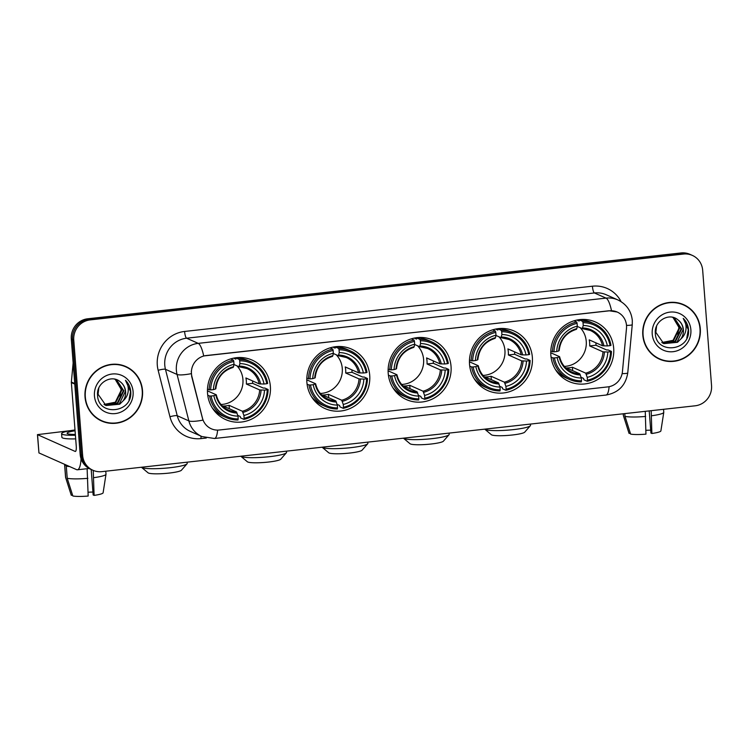 <?xml version="1.0" encoding="UTF-8"?>
<svg xmlns="http://www.w3.org/2000/svg" width="749" height="749" viewBox="0 0 749 749"><rect width="100%" height="100%" fill="white"/><g stroke="black" fill="none" stroke-linecap="round" stroke-linejoin="round"><path stroke-width="1.12" d="M550.861 355.26A32.563 31.299 113.9 0 0 569.062 381.531A32.563 31.299 113.9 0 0 613.693 348.285A32.563 31.299 113.9 0 0 595.492 322.014A32.563 31.299 113.9 0 0 550.861 355.26M306.884 382.327A32.563 31.299 113.9 0 0 325.085 408.608A32.563 31.299 113.9 0 0 369.716 375.361A32.563 31.299 113.9 0 0 351.515 349.081A32.563 31.299 113.9 0 0 306.884 382.327M388.207 373.311A32.563 31.299 113.9 0 0 406.407 399.582A32.563 31.299 113.9 0 0 451.038 366.336A32.563 31.299 113.9 0 0 432.838 340.055A32.563 31.299 113.9 0 0 388.207 373.311M469.529 364.286A32.563 31.299 113.9 0 0 487.73 390.557A32.563 31.299 113.9 0 0 532.361 357.31A32.563 31.299 113.9 0 0 514.16 331.039A32.563 31.299 113.9 0 0 469.529 364.286M207.539 393.356A32.563 31.299 113.9 0 0 225.739 419.627A32.563 31.299 113.9 0 0 270.37 386.381A32.563 31.299 113.9 0 0 252.17 360.11A32.563 31.299 113.9 0 0 207.539 393.356M191.435 373.714A16.59 15.944 113.9 0 0 191.903 376.532L202.483 418.214A16.59 15.944 113.9 0 0 211.293 428.774A16.59 15.944 113.9 0 0 219.288 430.01L607.729 386.905A16.59 15.944 113.9 0 0 622.447 371.607L626.492 328.305A16.59 15.944 113.9 0 0 617.242 312.052A16.59 15.944 113.9 0 0 609.255 310.826L206.181 355.55A16.59 15.944 113.9 0 0 191.435 373.714M85.021 396.989A29.801 28.64 113.9 0 0 101.677 421.032A29.801 28.64 113.9 0 0 142.516 390.603A29.801 28.64 113.9 0 0 125.86 366.561A29.801 28.64 113.9 0 0 85.021 396.989M101.059 420.751A29.801 28.64 113.9 0 0 107.088 422.473M642.801 335.093A29.801 28.64 113.9 0 0 659.457 359.136A29.801 28.64 113.9 0 0 700.296 328.708A29.801 28.64 113.9 0 0 683.64 304.665A29.801 28.64 113.9 0 0 642.801 335.093M658.839 358.855A29.801 28.64 113.9 0 0 664.869 360.578M217.603 430.104A21.506 5.168 -96.3 0 1 214.486 438.493L201.912 436.545A24.577 23.622 -66.1 0 1 188.86 420.891L177.064 374.453A24.577 23.622 -66.1 0 1 176.38 370.278A24.577 23.622 -66.1 0 1 198.223 343.36A21.506 5.168 83.7 0 1 203.7 355.944L609.096 310.76L617.157 312.015M611.512 310.685A21.506 5.168 -96.3 0 0 606.035 298.111L198.223 343.36L186.613 338.211A24.577 23.622 113.9 0 0 164.771 365.119A24.577 23.622 113.9 0 0 165.454 369.294L177.251 415.732L188.86 420.891A21.506 3.754 -14.3 0 0 202.932 420.133L191.678 376.438L191.304 371.214M92.942 470.278L90.47 469.183A18.435 17.714 113.9 0 1 80.162 454.306L71.295 338.979A18.435 17.714 113.9 0 1 87.67 318.793L681.019 252.956A18.435 17.714 113.9 0 1 689.895 254.314L691.14 254.866A18.435 17.714 113.9 0 0 682.255 253.508L88.916 319.346A18.435 17.714 113.9 0 0 72.531 339.531L81.407 454.858A18.435 17.714 113.9 0 0 91.706 469.726A18.435 17.714 113.9 0 1 81.407 454.858L72.531 339.531A18.435 17.714 113.9 0 1 88.916 319.346L682.255 253.508A18.435 17.714 113.9 0 1 691.14 254.866L692.376 255.418A18.435 17.714 113.9 0 0 683.491 254.051L90.152 319.898A18.435 17.714 113.9 0 0 73.767 340.074L82.643 455.401A18.435 17.714 113.9 0 0 92.942 470.278A18.435 17.714 113.9 0 0 101.827 471.645L695.166 405.799A18.435 17.714 113.9 0 0 711.55 385.623L702.674 270.286A18.435 17.714 113.9 0 0 692.376 255.418M688.34 307.708A29.801 28.64 113.9 0 0 683.022 304.403M130.569 369.603A29.801 28.64 113.9 0 0 125.242 366.289M125.738 366.841A29.492 28.35 113.9 0 0 85.32 396.951A29.492 28.35 113.9 0 0 101.798 420.751A29.492 28.35 113.9 0 0 142.226 390.641A29.492 28.35 113.9 0 0 125.738 366.841L124.503 366.289A29.492 28.35 113.9 0 0 119.213 364.566M115.552 379.434L121.095 389.059L120.083 396.53M115.44 379.397L121.909 389.976L115.795 402.447L104.261 404.572M115.187 379.312L121.413 389.752L115.309 402.232L104.036 404.423M114.41 379.097L116.591 379.855L123.875 390.847L117.762 403.327L105.188 405.134M116.198 379.687L123.379 390.632L117.275 403.102L104.954 405.003M120.205 381.765C111.461 373.929 96.34 383.02 97.548 394.985C97.894 416.425 131.665 413.354 130.803 392.673L130.757 391.643C130.363 387.149 128.594 383.357 125.458 380.277C127.751 383.628 128.641 387.411 128.135 391.633C127.639 395.229 125.982 398.281 123.164 400.781A13.885 13.351 113.9 0 0 125.617 391.624A13.885 13.351 113.9 0 0 120.205 381.765C123.351 384.237 125.074 387.486 125.345 391.502L119.241 403.983L105.909 405.499M123.164 400.781L119.728 404.198L106.002 405.537L98.063 394.255L98.793 388.094M94.449 395.94A20.026 19.249 113.9 0 0 115.29 413.579A20.026 19.249 113.9 0 0 133.097 391.652A20.026 19.249 113.9 0 0 112.247 374.004A20.026 19.249 113.9 0 0 94.449 395.94M95.732 417.436A29.492 28.35 113.9 0 0 100.563 420.198L101.798 420.751M125.458 380.277L130.532 391.54L129.025 399.985M81.061 458.744A24.577 5.908 83.7 0 1 77.4 469.782A24.577 5.908 83.7 0 1 76.557 469.632L38.948 452.93L37.45 434.626L75.162 451.422A6.142 1.479 -96.3 0 0 75.368 451.46A6.142 1.479 -96.3 0 0 76.239 446.039L71.361 382.57A3.071 2.949 -66.1 0 1 71.361 382.046L73.14 363.003M70.425 430.647L37.45 434.626M75.069 430.787A15.364 2.069 -4.4 0 0 67.11 433.231A15.364 2.069 -4.4 0 0 75.349 434.429M87.127 468.705L88.167 496.044A15.972 2.153 -4.4 0 1 72.831 495.988L67.223 478.246L66.287 466.103L68.14 465.897M66.287 466.103A20.279 2.734 -4.4 0 0 69.666 466.571M67.223 478.246A20.279 2.734 -4.4 0 0 87.867 478.321M91.191 469.501L93.148 494.967L94.102 495.389L93.241 470.409M93.794 477.665A20.279 2.734 -4.4 0 0 105.993 474.286A20.279 2.734 -4.4 0 0 106.002 474.201L105.768 471.205M94.102 495.389A15.972 2.153 -4.4 0 0 103.109 492.805L105.993 474.286M92.923 492.065A12.284 1.657 -4.4 0 0 88.11 492.233M75.003 429.973A20.888 2.818 -4.4 0 0 61.596 433.652L61.877 437.294A20.888 2.818 -4.4 0 0 75.686 438.886M61.596 433.652A20.888 2.818 -4.4 0 0 75.406 435.244M65.079 464.539A20.279 2.734 -4.4 0 0 64.639 465.166A20.279 2.734 -4.4 0 0 64.742 465.419L65.678 477.553L71.286 495.295L72.569 495.155M66.595 465.213L64.742 465.419M64.639 465.166L65.566 477.31A20.279 2.734 -4.4 0 0 65.584 477.394A20.279 2.734 -4.4 0 0 65.678 477.553M65.584 477.394L71.267 495.258A15.972 2.153 -4.4 0 0 71.286 495.295M683.519 304.946A29.492 28.35 113.9 0 0 643.091 335.056A29.492 28.35 113.9 0 0 659.579 358.855A29.492 28.35 113.9 0 0 699.997 328.745A29.492 28.35 113.9 0 0 683.519 304.946L682.283 304.394A29.492 28.35 113.9 0 0 676.993 302.671M674.437 318.428L678.875 327.163L677.864 334.634M673.22 317.501L679.689 328.081L673.576 340.561L662.041 342.686M672.967 317.417L679.193 327.865L673.079 340.336L661.807 342.527M672.19 317.202L674.362 317.96L681.656 328.951L675.542 341.432L662.968 343.239M673.978 317.791L681.159 328.736L675.046 341.216L662.734 343.108M677.976 319.879C669.231 312.033 654.12 321.124 655.328 333.09C655.665 354.53 689.445 351.459 688.584 330.777L688.537 329.747C688.134 325.253 686.374 321.461 683.238 318.381C685.522 321.733 686.421 325.515 685.915 329.738C685.419 333.342 683.762 336.385 680.944 338.885A13.885 13.351 113.9 0 0 683.397 329.729A13.885 13.351 113.9 0 0 677.976 319.879C681.131 322.342 682.845 325.59 683.125 329.607L677.012 342.087L663.689 343.604M680.944 338.885L677.508 342.302L663.783 343.641L655.843 332.359L656.573 326.199M652.22 334.045A20.026 19.249 113.9 0 0 673.07 351.693A20.026 19.249 113.9 0 0 690.868 329.757A20.026 19.249 113.9 0 0 670.027 312.108A20.026 19.249 113.9 0 0 652.22 334.045M653.512 355.541A29.492 28.35 113.9 0 0 658.343 358.303L659.579 358.855M683.238 318.381L688.303 329.644L686.805 338.089M187.025 463.818L181.408 470.241A16.899 2.275 175.6 0 1 168.956 473.106A16.899 2.275 175.6 0 1 148.03 472.806L141.505 467.32A23.041 3.108 -4.4 0 0 170.032 467.722A23.041 3.108 -4.4 0 0 187.025 463.818A23.041 3.108 -4.4 0 0 187.203 463.378L187.11 462.18M221.002 404.479A22.732 21.852 113.9 0 0 242.929 379.462A22.732 21.852 113.9 0 0 236.909 365.821M252.6 380.941A29.183 28.05 -66.1 0 1 252.638 383.338L263.32 388.076L264.818 388.048L268.123 389.517L267.243 389.789A29.248 28.116 113.9 0 1 244.127 418.27L243.912 415.461A26.421 25.4 113.9 0 0 264.5 390.098L259.669 389.939L246.365 384.031A22.732 21.852 113.9 0 0 246.337 380.979A22.732 21.852 113.9 0 0 245.897 377.964L259.201 383.872L264.032 384.022A26.421 25.4 113.9 0 0 239.923 363.621L239.708 360.803A29.248 28.116 113.9 0 1 266.775 383.722L267.665 383.451A30.475 29.295 113.9 0 0 251.009 361.879A30.475 29.295 113.9 0 0 239.305 359.445L239.708 360.803M211.124 396.015L209.626 396.015A30.475 29.295 113.9 0 0 226.273 417.586A30.475 29.295 113.9 0 0 237.985 420.011L238.201 418.934A29.248 28.116 113.9 0 1 211.124 396.015L213.868 395.715A26.421 25.4 113.9 0 0 237.985 416.126L236.45 411.894L223.155 405.986A22.732 21.852 113.9 0 0 229.082 405.331L242.376 411.238L243.912 415.461M207.436 390.866L216.208 394.76L213.868 395.715M233.604 358.153L235.841 359.146L235.991 357.975L239.305 359.445M244.127 418.27L243.912 419.356L240.598 417.886L240.251 416.491L237.77 415.386M251.009 361.879L247.704 360.409A30.475 29.295 113.9 0 0 235.991 357.975M212.107 407.615A30.475 29.295 113.9 0 0 222.968 416.116L226.273 417.586M243.912 419.356A30.475 29.295 113.9 0 0 268.123 389.517M209.626 396.015L207.726 395.172M266.775 383.722L264.032 384.022M264.5 390.098L267.243 389.789M237.985 416.126L238.201 418.934M239.923 363.621L238.959 366.729L233.95 364.51M260.624 384.012A23.631 22.713 113.9 0 0 239.437 366.083L238.959 366.729M216.208 394.76L215.881 395.098A23.631 22.713 113.9 0 0 237.068 413.036M207.482 389.199L210.656 389.948A29.248 28.116 113.9 0 1 233.782 361.467L233.379 360.11A30.475 29.295 113.9 0 0 209.158 389.939M233.379 360.11L230.673 358.911M233.782 361.467L233.997 364.276A26.421 25.4 113.9 0 0 213.409 389.639L210.656 389.948M213.409 389.639L215.412 389.031A23.631 22.713 113.9 0 1 233.51 366.738L233.997 364.276M229.344 408.739L229.082 405.331M246.365 384.031L252.638 383.338M286.361 452.789L280.753 459.212A16.899 2.275 175.6 0 1 268.301 462.077A16.899 2.275 175.6 0 1 247.376 461.787L240.85 456.291A23.041 3.108 -4.4 0 0 269.378 456.693A23.041 3.108 -4.4 0 0 286.361 452.789A23.041 3.108 -4.4 0 0 286.549 452.349L286.455 451.151M320.347 393.45A22.732 21.852 113.9 0 0 342.274 368.442A22.732 21.852 113.9 0 0 336.254 354.801M351.946 369.912A29.183 28.05 -66.1 0 1 351.983 372.309L362.666 377.056L364.164 377.028L367.469 378.498L366.589 378.769A29.248 28.116 113.9 0 1 343.473 407.25L343.257 404.441A26.421 25.4 113.9 0 0 363.845 379.069L359.014 378.91L345.71 373.011A22.732 21.852 113.9 0 0 345.682 369.95A22.732 21.852 113.9 0 0 345.242 366.935L358.546 372.843L363.377 373.002A26.421 25.4 113.9 0 0 339.269 352.592L339.054 349.783A29.248 28.116 113.9 0 1 366.121 372.693L367.01 372.431A30.475 29.295 113.9 0 0 350.354 350.86A30.475 29.295 113.9 0 0 338.651 348.425L339.054 349.783M310.47 384.995L308.972 384.986A30.475 29.295 113.9 0 0 325.618 406.557A30.475 29.295 113.9 0 0 337.331 408.991L337.546 407.905A29.248 28.116 113.9 0 1 310.47 384.995L313.213 384.686A26.421 25.4 113.9 0 0 337.331 405.097L335.795 400.874L322.501 394.966A22.732 21.852 113.9 0 0 328.427 394.311L341.722 400.219L343.257 404.441M306.781 379.846L315.554 383.741L313.213 384.686M332.949 347.133L335.187 348.126L335.337 346.956L338.651 348.425M343.473 407.25L343.257 408.336L339.943 406.857L339.597 405.471L337.116 404.366M350.354 350.86L347.04 349.38A30.475 29.295 113.9 0 0 335.337 346.956M311.453 396.596A30.475 29.295 113.9 0 0 322.304 405.087L325.618 406.557M343.257 408.336A30.475 29.295 113.9 0 0 367.469 378.498M308.972 384.986L307.071 384.143M366.121 372.693L363.377 373.002M363.845 379.069L366.589 378.769M337.331 405.097L337.546 407.905M339.269 352.592L338.305 355.709L333.296 353.481M359.969 372.993A23.631 22.713 113.9 0 0 338.782 355.054L338.305 355.709M315.554 383.741L315.226 384.078A23.631 22.713 113.9 0 0 336.413 402.016M306.828 378.17L310.002 378.919A29.248 28.116 113.9 0 1 333.127 350.438L332.725 349.081A30.475 29.295 113.9 0 0 308.504 378.919M332.725 349.081L330.019 347.882M333.127 350.438L333.342 353.247A26.421 25.4 113.9 0 0 312.745 378.62L310.002 378.919M312.745 378.62L314.758 378.011A23.631 22.713 113.9 0 1 332.856 355.709L333.342 353.247M328.689 397.719L328.427 394.311M345.71 373.011L351.983 372.309M367.693 443.764L362.076 450.196A16.899 2.275 175.6 0 1 349.624 453.061A16.899 2.275 175.6 0 1 328.699 452.761L322.173 447.265A23.041 3.108 -4.4 0 0 350.701 447.677A23.041 3.108 -4.4 0 0 367.693 443.764A23.041 3.108 -4.4 0 0 367.871 443.333L367.778 442.135M401.67 384.424A22.732 21.852 113.9 0 0 423.597 359.417A22.732 21.852 113.9 0 0 417.586 345.776M433.268 360.887A29.183 28.05 -66.1 0 1 433.306 363.284L443.988 368.031L445.486 368.002L448.801 369.472L447.911 369.744A29.248 28.116 113.9 0 1 424.795 398.225L424.58 395.416A26.421 25.4 113.9 0 0 445.168 370.043L440.337 369.894L427.042 363.986A22.732 21.852 113.9 0 0 427.005 360.924A22.732 21.852 113.9 0 0 426.574 357.91L439.869 363.817L444.709 363.977A26.421 25.4 113.9 0 0 420.592 343.566L420.376 340.758A29.248 28.116 113.9 0 1 447.453 363.677L448.333 363.405A30.475 29.295 113.9 0 0 431.686 341.834A30.475 29.295 113.9 0 0 419.974 339.4L420.376 340.758M391.802 375.97L390.295 375.961A30.475 29.295 113.9 0 0 406.95 397.532A30.475 29.295 113.9 0 0 418.654 399.966L418.869 398.88A29.248 28.116 113.9 0 1 391.802 375.97L394.545 375.661A26.421 25.4 113.9 0 0 418.654 396.071L417.118 391.849L403.823 385.941A22.732 21.852 113.9 0 0 409.75 385.286L423.054 391.193L424.58 395.416M388.113 370.821L396.876 374.715L394.545 375.661M414.272 338.108L416.51 339.1L416.659 337.93L419.974 339.4M424.795 398.225L424.58 399.311L421.266 397.841L420.919 396.446L418.438 395.341M431.686 341.834L428.372 340.364A30.475 29.295 113.9 0 0 416.659 337.93M392.776 387.57A30.475 29.295 113.9 0 0 403.636 396.062L406.95 397.532M424.58 399.311A30.475 29.295 113.9 0 0 448.801 369.472M390.295 375.961L388.394 375.118M447.453 363.677L444.709 363.977M445.168 370.043L447.911 369.744M418.654 396.071L418.869 398.88M420.592 343.566L419.627 346.684L414.618 344.465M441.292 363.967A23.631 22.713 113.9 0 0 420.105 346.029L419.627 346.684M396.876 374.715L396.549 375.052A23.631 22.713 113.9 0 0 417.736 392.991M388.151 369.145L391.334 369.903A29.248 28.116 113.9 0 1 414.45 341.413L414.047 340.055A30.475 29.295 113.9 0 0 389.826 369.894M414.047 340.055L411.351 338.857M414.45 341.413L414.665 344.222A26.421 25.4 113.9 0 0 394.077 369.594L391.334 369.903M394.077 369.594L396.081 368.985A23.631 22.713 113.9 0 1 414.178 346.684L414.665 344.222M410.012 388.694L409.75 385.286M427.042 363.986L433.306 363.284M449.016 434.738L443.408 441.17A16.899 2.275 175.6 0 1 430.947 444.035A16.899 2.275 175.6 0 1 410.031 443.736L403.496 438.249A23.041 3.108 -4.4 0 0 432.033 438.652A23.041 3.108 -4.4 0 0 449.016 434.738A23.041 3.108 -4.4 0 0 449.194 434.308L449.11 433.109M482.993 375.408A22.732 21.852 113.9 0 0 504.929 350.392A22.732 21.852 113.9 0 0 498.909 336.75M514.6 351.861A29.183 28.05 -66.1 0 1 514.629 354.268L525.311 359.005L526.809 358.977L530.123 360.447L529.243 360.718A29.248 28.116 113.9 0 1 506.127 389.199L505.903 386.39A26.421 25.4 113.9 0 0 526.5 361.018L521.66 360.868L508.365 354.96A22.732 21.852 113.9 0 0 508.328 351.899A22.732 21.852 113.9 0 0 507.897 348.894L521.201 354.792L526.032 354.951A26.421 25.4 113.9 0 0 501.914 334.541L501.699 331.732A29.248 28.116 113.9 0 1 528.775 354.651L529.655 354.38A30.475 29.295 113.9 0 0 513.009 332.809A30.475 29.295 113.9 0 0 501.296 330.375L501.699 331.732M473.125 366.944L471.617 366.944A30.475 29.295 113.9 0 0 488.273 388.506A30.475 29.295 113.9 0 0 499.976 390.941L500.192 389.854A29.248 28.116 113.9 0 1 473.125 366.944L475.868 366.645A26.421 25.4 113.9 0 0 499.976 387.046L498.45 382.823L485.146 376.916A22.732 21.852 113.9 0 0 491.072 376.26L504.377 382.168L505.903 386.39M469.436 361.795L478.199 365.69L475.868 366.645M495.595 329.083L497.832 330.075L497.982 328.905L501.296 330.375M506.127 389.199L505.912 390.285L502.598 388.815L502.251 387.42L499.761 386.315M513.009 332.809L509.695 331.339A30.475 29.295 113.9 0 0 497.982 328.905M474.098 378.545A30.475 29.295 113.9 0 0 484.959 387.036L488.273 388.506M505.912 390.285A30.475 29.295 113.9 0 0 530.123 360.447M471.617 366.944L469.726 366.092M528.775 354.651L526.032 354.951M526.5 361.018L529.243 360.718M499.976 387.046L500.192 389.854M501.914 334.541L500.95 337.659L495.941 335.44M522.615 354.942A23.631 22.713 113.9 0 0 501.427 337.003L500.95 337.659M478.199 365.69L477.871 366.027A23.631 22.713 113.9 0 0 499.068 383.965M469.473 360.129L472.656 360.878A29.248 28.116 113.9 0 1 495.772 332.397L495.37 331.03A30.475 29.295 113.9 0 0 471.158 360.868M495.37 331.03L492.673 329.832M495.772 332.397L495.988 335.206A26.421 25.4 113.9 0 0 475.4 360.569L472.656 360.878M475.4 360.569L477.403 359.96A23.631 22.713 113.9 0 1 495.501 337.668L495.988 335.206M491.335 379.668L491.072 376.26M508.365 354.96L514.629 354.268M530.339 425.722L524.731 432.145A16.899 2.275 175.6 0 1 512.279 435.01A16.899 2.275 175.6 0 1 491.353 434.71L484.828 429.224A23.041 3.108 -4.4 0 0 513.355 429.626A23.041 3.108 -4.4 0 0 530.339 425.722A23.041 3.108 -4.4 0 0 530.526 425.282L530.432 424.084M564.315 366.383A22.732 21.852 113.9 0 0 586.252 341.366A22.732 21.852 113.9 0 0 580.232 327.725M595.923 342.845A29.183 28.05 -66.1 0 1 595.961 345.242L606.634 349.98L608.132 349.952L611.446 351.421L610.566 351.693A29.248 28.116 113.9 0 1 587.45 380.174L587.235 377.365A26.421 25.4 113.9 0 0 607.823 352.002L602.992 351.843L589.688 345.935A22.732 21.852 113.9 0 0 589.66 342.873A22.732 21.852 113.9 0 0 589.22 339.868L602.524 345.776L607.355 345.926A26.421 25.4 113.9 0 0 583.246 325.515L583.031 322.707A29.248 28.116 113.9 0 1 610.098 345.626L610.978 345.355A30.475 29.295 113.9 0 0 594.332 323.783A30.475 29.295 113.9 0 0 582.619 321.349L583.031 322.707M554.447 357.919L552.949 357.919A30.475 29.295 113.9 0 0 569.596 379.49A30.475 29.295 113.9 0 0 581.308 381.915L581.524 380.838A29.248 28.116 113.9 0 1 554.447 357.919L557.19 357.619A26.421 25.4 113.9 0 0 581.308 378.02L579.773 373.798L566.469 367.89A22.732 21.852 113.9 0 0 572.405 367.235L585.699 373.142L587.235 377.365M550.758 352.77L559.531 356.664L557.19 357.619M576.917 320.057L579.164 321.049L579.314 319.879L582.619 321.349M587.45 380.174L587.235 381.26L583.92 379.79L583.574 378.395L581.084 377.29M594.332 323.783L591.017 322.313A30.475 29.295 113.9 0 0 579.314 319.879M555.43 369.519A30.475 29.295 113.9 0 0 566.281 378.02L569.596 379.49M587.235 381.26A30.475 29.295 113.9 0 0 611.446 351.421M552.949 357.919L551.049 357.076M610.098 345.626L607.355 345.926M607.823 352.002L610.566 351.693M581.308 378.02L581.524 380.838M583.246 325.515L582.273 328.633L577.273 326.414M603.947 345.916A23.631 22.713 113.9 0 0 582.75 327.978L582.273 328.633M559.531 356.664L559.203 357.001A23.631 22.713 113.9 0 0 580.391 374.94M550.796 351.103L553.979 351.852A29.248 28.116 113.9 0 1 577.095 323.371L576.693 322.014A30.475 29.295 113.9 0 0 552.481 351.843M576.693 322.014L573.996 320.815M577.095 323.371L577.32 326.18A26.421 25.4 113.9 0 0 556.722 351.543L553.979 351.852M556.722 351.543L558.735 350.935A23.631 22.713 113.9 0 1 576.824 328.642L577.32 326.18M572.667 370.643L572.405 367.235M589.688 345.935L595.961 345.242M645.254 411.341L645.947 434.148A15.972 2.153 -4.4 0 1 630.611 434.092L625.003 416.35L624.788 413.607M625.003 416.35A20.279 2.734 -4.4 0 0 645.647 416.435M649.214 410.901L650.928 433.072L651.873 433.493L651.181 410.686M651.574 415.77A20.279 2.734 -4.4 0 0 663.773 412.39A20.279 2.734 -4.4 0 0 663.773 412.306L663.548 409.31M651.873 433.493A15.972 2.153 -4.4 0 0 660.89 430.909L663.773 412.39M650.703 430.169A12.284 1.657 -4.4 0 0 645.881 430.338M623.224 413.785L623.346 415.414A20.279 2.734 -4.4 0 0 623.365 415.498A20.279 2.734 -4.4 0 0 623.449 415.658L629.066 433.409L630.349 433.259M623.308 413.776L623.449 415.658M623.365 415.498L629.048 433.362A15.972 2.153 -4.4 0 0 629.066 433.409M592.412 286.202A6.142 1.479 -96.3 0 0 594.425 292.953L186.613 338.211A6.142 1.479 -96.3 0 1 184.6 331.451L592.412 286.202A30.718 29.529 -66.1 0 1 621.118 301.678M606.269 294.778A24.577 23.622 113.9 0 0 594.425 292.953L606.035 298.111A24.577 23.622 -66.1 0 1 617.878 299.928L606.269 294.778M191.257 373.667A21.506 3.754 -14.3 0 1 177.064 374.453L165.454 369.294A6.142 1.077 165.7 0 0 158.151 370.315A30.718 29.529 -66.1 0 1 184.6 331.451M609.106 386.69A21.506 5.168 83.7 0 1 605.997 395.051L214.486 438.493M622.138 373.639A21.506 1.957 5.3 0 0 627.765 372.843C625.752 385.361 618.496 392.766 605.997 395.051M626.51 325.384A21.506 1.957 5.3 0 0 632.268 324.598L627.765 372.843M206.293 438.015L201.06 438.596A30.718 29.529 -66.1 0 1 169.948 416.753L158.151 370.315M683.491 254.051L681.019 252.956M90.152 319.898L87.67 318.793M73.767 340.074L71.295 338.979M82.643 455.401L80.162 454.306M169.948 416.753A6.142 1.077 165.7 0 1 177.251 415.732A24.577 23.622 113.9 0 0 190.302 431.387L201.912 436.545M201.004 436.143A6.142 1.479 -96.3 0 0 201.06 438.596M74.76 384.087L71.361 382.57M37.553 434.72L38.948 452.93M71.361 382.046L74.722 383.535M242.376 411.238A22.732 21.852 113.9 0 0 259.669 389.939M216.302 394.845C218.015 401.998 222.069 407.082 228.482 410.087A22.732 21.852 113.9 0 0 236.45 411.894M242.994 412.381A23.631 22.713 113.9 0 0 261.092 390.079M259.201 383.872A22.732 21.852 113.9 0 0 246.927 368.536A22.732 21.852 113.9 0 0 239.109 366.738M341.722 400.219A22.732 21.852 113.9 0 0 359.014 378.91M315.647 383.825C317.361 390.969 321.415 396.052 327.819 399.067A22.732 21.852 113.9 0 0 335.795 400.874M342.34 401.352A23.631 22.713 113.9 0 0 360.438 379.06M358.546 372.843A22.732 21.852 113.9 0 0 346.272 357.516A22.732 21.852 113.9 0 0 338.454 355.709M423.054 391.193A22.732 21.852 113.9 0 0 440.337 369.894M396.97 374.8C398.683 381.953 402.747 387.027 409.151 390.042A22.732 21.852 113.9 0 0 417.118 391.849M423.662 392.326A23.631 22.713 113.9 0 0 441.76 370.034M439.869 363.817A22.732 21.852 113.9 0 0 427.604 348.491A22.732 21.852 113.9 0 0 419.777 346.693M504.377 382.168A22.732 21.852 113.9 0 0 521.66 360.868M478.302 365.774C480.006 372.927 484.069 378.011 490.473 381.016A22.732 21.852 113.9 0 0 498.45 382.823M504.995 383.31A23.631 22.713 113.9 0 0 523.083 361.009M521.201 354.792A22.732 21.852 113.9 0 0 508.927 339.466A22.732 21.852 113.9 0 0 501.109 337.668M585.699 373.142A22.732 21.852 113.9 0 0 602.992 351.843M559.625 356.749C561.338 363.902 565.392 368.985 571.796 371.991A22.732 21.852 113.9 0 0 579.773 373.798M586.317 374.285A23.631 22.713 113.9 0 0 604.415 351.983M602.524 345.776A22.732 21.852 113.9 0 0 590.249 330.44A22.732 21.852 113.9 0 0 582.432 328.642M632.268 324.598L632.306 320.413C631.257 310.957 626.445 304.122 617.878 299.928M89.084 468.49L77.4 469.782M238.107 357.563L239.465 358.162M246.927 368.536L239.034 366.748M214.42 410.911L215.778 411.51M215.834 388.787C217.107 377.786 222.884 370.652 233.154 367.403M337.453 346.534L338.81 347.143M346.272 357.516L338.379 355.728M313.765 399.882L315.123 400.49M315.179 377.768C316.452 366.757 322.229 359.632 332.5 356.384M418.775 337.509L420.142 338.117M427.604 348.491L419.702 346.703M395.088 390.856L396.446 391.465M396.511 368.742C397.775 357.732 403.552 350.607 413.822 347.358M500.098 328.493L501.465 329.092M508.927 339.466L501.034 337.677M476.411 381.831L477.778 382.439M477.834 359.717C479.107 348.716 484.875 341.581 495.155 338.333M581.43 319.467L582.788 320.066M590.249 330.44L582.357 328.652M557.743 372.805L559.1 373.414M559.157 350.691C560.43 339.69 566.207 332.556 576.477 329.307"/></g></svg>
